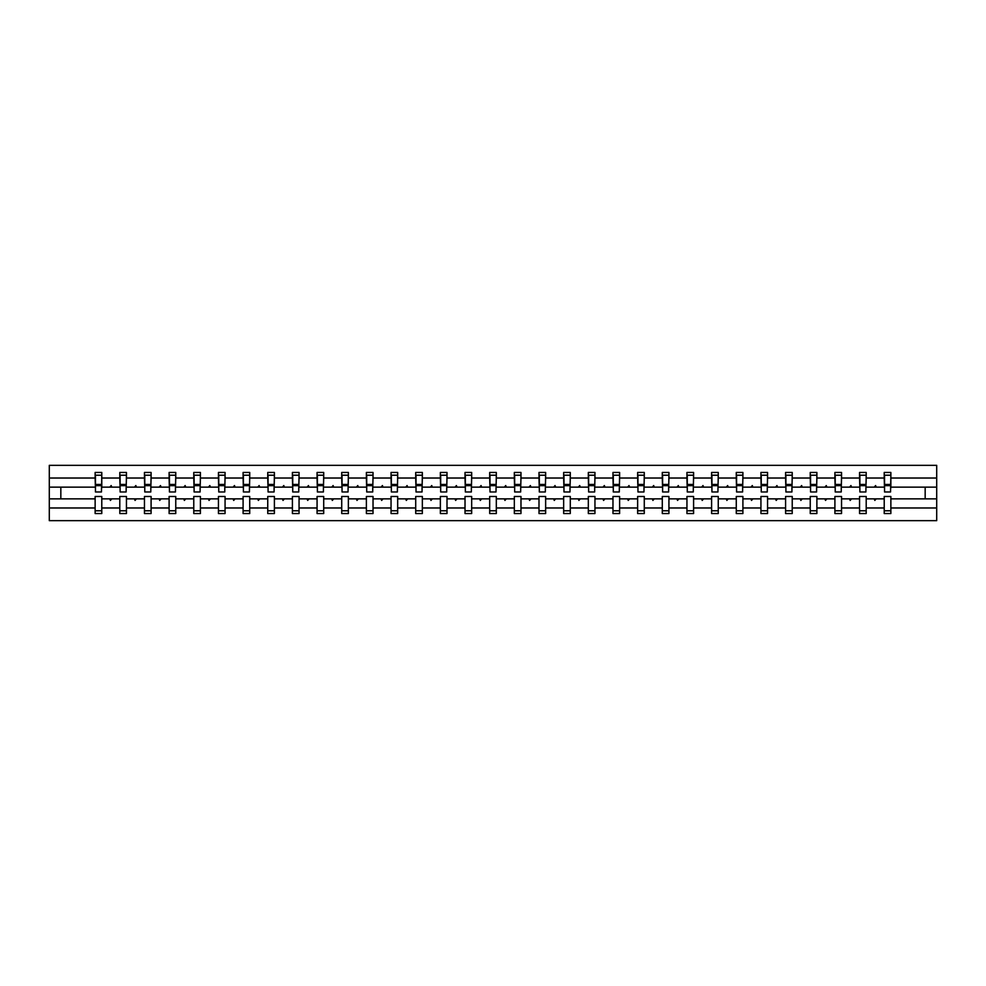 <?xml version="1.0" encoding="UTF-8"?>
<svg xmlns="http://www.w3.org/2000/svg" width="986" height="986" viewBox="0 0 986 986"><rect width="100%" height="100%" fill="white"/><g stroke="black" fill="none" stroke-linecap="round" stroke-linejoin="round"><path stroke-width="1.48" d="M884.22 507.975L866.201 507.975L866.201 496.476L859.558 496.476L859.558 507.975L841.539 507.975L841.539 496.476L834.908 496.476L834.908 507.975L816.889 507.975L816.889 496.476L810.245 496.476L810.245 507.975L792.226 507.975L792.226 496.476L785.583 496.476L785.583 507.975L767.564 507.975L767.564 496.476L760.933 496.476L760.933 507.975L742.902 507.975L742.902 496.476L736.271 496.476L736.271 507.975L718.252 507.975L718.252 496.476L711.609 496.476L711.609 507.975L693.589 507.975L693.589 496.476L686.946 496.476L686.946 507.975L668.927 507.975L668.927 496.476L662.296 496.476L662.296 507.975L644.277 507.975L644.277 496.476L637.634 496.476L637.634 507.975L619.615 507.975L619.615 496.476L612.972 496.476L612.972 507.975L594.952 507.975L594.952 496.476L588.322 496.476L588.322 507.975L570.29 507.975L570.29 496.476L563.659 496.476L563.659 507.975L545.64 507.975L545.64 496.476L538.997 496.476L538.997 507.975L520.978 507.975L520.978 496.476L514.335 496.476L514.335 507.975L496.315 507.975L496.315 496.476L489.685 496.476L489.685 507.975L471.665 507.975L471.665 496.476L465.022 496.476L465.022 507.975L447.003 507.975L447.003 496.476L440.36 496.476L440.36 507.975L422.341 507.975L422.341 496.476L415.71 496.476L415.71 507.975L397.678 507.975L397.678 496.476L391.048 496.476L391.048 507.975L373.028 507.975L373.028 496.476L366.385 496.476L366.385 507.975L348.366 507.975L348.366 496.476L341.723 496.476L341.723 507.975L323.704 507.975L323.704 496.476L317.073 496.476L317.073 507.975L299.054 507.975L299.054 496.476L292.411 496.476L292.411 507.975L274.391 507.975L274.391 496.476L267.748 496.476L267.748 507.975L249.729 507.975L249.729 496.476L243.098 496.476L243.098 507.975L225.067 507.975L225.067 496.476L218.436 496.476L218.436 507.975L200.417 507.975L200.417 496.476L193.774 496.476L193.774 507.975L175.754 507.975L175.754 496.476L169.111 496.476L169.111 507.975L151.092 507.975L151.092 496.476L144.461 496.476L144.461 507.975L126.442 507.975L126.442 496.476L119.799 496.476L119.799 498.854L101.78 498.854L101.78 496.476L95.137 496.476L95.137 507.975L49.3 507.975L49.3 520.657L936.7 520.657L936.7 507.975L890.863 507.975L890.863 513.546L884.22 513.546L884.22 498.854L874.237 498.854L874.816 500.432L876.184 498.854M890.863 507.975L890.863 496.476L884.22 496.476L884.22 498.854M936.7 507.975L936.7 487.146L890.863 487.146L890.863 472.454L884.22 472.454L884.22 478.025L866.201 478.025L865.881 489.524M884.541 489.524L884.22 478.025M859.558 507.975L859.558 513.546L866.201 513.546L866.201 507.975M866.201 478.025L866.201 472.454L859.558 472.454L859.558 478.025L841.539 478.025L841.231 489.524M859.878 489.524L859.558 478.025M834.908 507.975L834.908 513.546L841.539 513.546L841.539 507.975M841.539 478.025L841.539 472.454L834.908 472.454L834.908 478.025L816.889 478.025L816.568 489.524M835.216 489.524L834.908 478.025M810.245 507.975L810.245 513.546L816.889 513.546L816.889 507.975M816.889 478.025L816.889 472.454L810.245 472.454L810.245 478.025L792.226 478.025L791.906 489.524M810.566 489.524L810.245 478.025M785.583 507.975L785.583 513.546L792.226 513.546L792.226 507.975M792.226 478.025L792.226 472.454L785.583 472.454L785.583 478.025L767.564 478.025L767.256 489.524M785.904 489.524L785.583 478.025M760.933 507.975L760.933 513.546L767.564 513.546L767.564 507.975M767.564 478.025L767.564 472.454L760.933 472.454L760.933 478.025L742.902 478.025L742.594 489.524M761.241 489.524L760.933 478.025M736.271 507.975L736.271 513.546L742.902 513.546L742.902 507.975M742.902 478.025L742.902 472.454L736.271 472.454L736.271 478.025L718.252 478.025L717.931 489.524M736.579 489.524L736.271 478.025M711.609 507.975L711.609 513.546L718.252 513.546L718.252 507.975M718.252 478.025L718.252 472.454L711.609 472.454L711.609 478.025L693.589 478.025L693.269 489.524M711.929 489.524L711.609 478.025M686.946 507.975L686.946 513.546L693.589 513.546L693.589 507.975M693.589 478.025L693.589 472.454L686.946 472.454L686.946 478.025L668.927 478.025L668.619 489.524M687.267 489.524L686.946 478.025M662.296 507.975L662.296 513.546L668.927 513.546L668.927 507.975M668.927 478.025L668.927 472.454L662.296 472.454L662.296 478.025L644.277 478.025L643.957 489.524M662.604 489.524L662.296 478.025M637.634 507.975L637.634 513.546L644.277 513.546L644.277 507.975M644.277 478.025L644.277 472.454L637.634 472.454L637.634 478.025L619.615 478.025L619.294 489.524M637.954 489.524L637.634 478.025M612.972 507.975L612.972 513.546L619.615 513.546L619.615 507.975M619.615 478.025L619.615 472.454L612.972 472.454L612.972 478.025L594.952 478.025L594.644 489.524M613.292 489.524L612.972 478.025M588.322 507.975L588.322 513.546L594.952 513.546L594.952 507.975M594.952 478.025L594.952 472.454L588.322 472.454L588.322 478.025L570.29 478.025L569.982 489.524M588.63 489.524L588.322 478.025M563.659 507.975L563.659 513.546L570.29 513.546L570.29 507.975M570.29 478.025L570.29 472.454L563.659 472.454L563.659 478.025L545.64 478.025L545.32 489.524M563.967 489.524L563.659 478.025M538.997 507.975L538.997 513.546L545.64 513.546L545.64 507.975M545.64 478.025L545.64 472.454L538.997 472.454L538.997 478.025L520.978 478.025L520.657 489.524M539.317 489.524L538.997 478.025M514.335 507.975L514.335 513.546L520.978 513.546L520.978 507.975M520.978 478.025L520.978 472.454L514.335 472.454L514.335 478.025L496.315 478.025L496.007 489.524M514.655 489.524L514.335 478.025M489.685 507.975L489.685 513.546L496.315 513.546L496.315 507.975M496.315 478.025L496.315 472.454L489.685 472.454L489.685 478.025L471.665 478.025L471.345 489.524M489.993 489.524L489.685 478.025M465.022 507.975L465.022 513.546L471.665 513.546L471.665 507.975M471.665 478.025L471.665 472.454L465.022 472.454L465.022 478.025L447.003 478.025L446.683 489.524M465.343 489.524L465.022 478.025M440.36 507.975L440.36 513.546L447.003 513.546L447.003 507.975M447.003 478.025L447.003 472.454L440.36 472.454L440.36 478.025L422.341 478.025L422.033 489.524M440.68 489.524L440.36 478.025M415.71 507.975L415.71 513.546L422.341 513.546L422.341 507.975M422.341 478.025L422.341 472.454L415.71 472.454L415.71 478.025L397.678 478.025L397.37 489.524M416.018 489.524L415.71 478.025M391.048 507.975L391.048 513.546L397.678 513.546L397.678 507.975M397.678 478.025L397.678 472.454L391.048 472.454L391.048 478.025L373.028 478.025L372.708 489.524M391.356 489.524L391.048 478.025M366.385 507.975L366.385 513.546L373.028 513.546L373.028 507.975M373.028 478.025L373.028 472.454L366.385 472.454L366.385 478.025L348.366 478.025L348.046 489.524M366.706 489.524L366.385 478.025M341.723 507.975L341.723 513.546L348.366 513.546L348.366 507.975M348.366 478.025L348.366 472.454L341.723 472.454L341.723 478.025L323.704 478.025L323.396 489.524M342.043 489.524L341.723 478.025M317.073 507.975L317.073 513.546L323.704 513.546L323.704 507.975M323.704 478.025L323.704 472.454L317.073 472.454L317.073 478.025L299.054 478.025L298.733 489.524M317.381 489.524L317.073 478.025M292.411 507.975L292.411 513.546L299.054 513.546L299.054 507.975M299.054 478.025L299.054 472.454L292.411 472.454L292.411 478.025L274.391 478.025L274.071 489.524M292.731 489.524L292.411 478.025M267.748 507.975L267.748 513.546L274.391 513.546L274.391 507.975M274.391 478.025L274.391 472.454L267.748 472.454L267.748 478.025L249.729 478.025L249.421 489.524M268.069 489.524L267.748 478.025M243.098 507.975L243.098 513.546L249.729 513.546L249.729 507.975M249.729 478.025L249.729 472.454L243.098 472.454L243.098 478.025L225.067 478.025L224.759 489.524M243.406 489.524L243.098 478.025M218.436 507.975L218.436 513.546L225.067 513.546L225.067 507.975M225.067 478.025L225.067 472.454L218.436 472.454L218.436 478.025L200.417 478.025L200.096 489.524M218.744 489.524L218.436 478.025M193.774 507.975L193.774 513.546L200.417 513.546L200.417 507.975M200.417 478.025L200.417 472.454L193.774 472.454L193.774 478.025L175.754 478.025L175.434 489.524M194.094 489.524L193.774 478.025M169.111 507.975L169.111 513.546L175.754 513.546L175.754 507.975M175.754 478.025L175.754 472.454L169.111 472.454L169.111 478.025L151.092 478.025L150.784 489.524M169.432 489.524L169.111 478.025M144.461 507.975L144.461 513.546L151.092 513.546L151.092 507.975M151.092 478.025L151.092 472.454L144.461 472.454L144.461 478.025L126.442 478.025L126.122 489.524M144.769 489.524L144.461 478.025M126.442 507.975L126.442 513.546L119.799 513.546L119.799 498.854M126.442 478.025L126.442 472.454L119.799 472.454L119.799 478.025L101.78 478.025L101.78 472.454L95.137 472.454L95.137 478.025L49.3 478.025L49.3 465.343L936.7 465.343L936.7 478.025L890.863 478.025M120.119 489.524L119.799 478.025M95.137 507.975L95.137 513.546L101.78 513.546L101.78 498.854M95.457 489.524L95.137 478.025M890.863 487.146L890.543 489.524M119.799 507.975L101.78 507.975M874.237 498.854L866.201 498.854M884.22 487.146L876.184 487.146L875.605 485.568L874.237 487.146L866.201 487.146M874.237 487.146L876.184 487.146M849.587 498.854L850.154 500.432L851.522 498.854L841.539 498.854M859.558 498.854L851.522 498.854M859.558 487.146L851.522 487.146L850.943 485.568L849.587 487.146L841.539 487.146M849.587 487.146L851.522 487.146M824.925 498.854L825.504 500.432L826.86 498.854L816.889 498.854M834.908 498.854L826.86 498.854M834.908 487.146L826.86 487.146L826.293 485.568L824.925 487.146L816.889 487.146M824.925 487.146L826.86 487.146M800.262 498.854L800.842 500.432L802.21 498.854L792.226 498.854M810.245 498.854L802.21 498.854M810.245 487.146L802.21 487.146L801.63 485.568L800.262 487.146L792.226 487.146M800.262 487.146L802.21 487.146M775.6 498.854L776.179 500.432L777.547 498.854L767.564 498.854M785.583 498.854L777.547 498.854M785.583 487.146L777.547 487.146L776.968 485.568L775.6 487.146L767.564 487.146M775.6 487.146L777.547 487.146M750.95 498.854L751.517 500.432L752.885 498.854L742.902 498.854M760.933 498.854L752.885 498.854M760.933 487.146L752.885 487.146L752.318 485.568L750.95 487.146L742.902 487.146M750.95 487.146L752.885 487.146M726.288 498.854L726.867 500.432L728.235 498.854L718.252 498.854M736.271 498.854L728.235 498.854M736.271 487.146L728.235 487.146L727.656 485.568L726.288 487.146L718.252 487.146M726.288 487.146L728.235 487.146M701.625 498.854L702.205 500.432L703.573 498.854L693.589 498.854M711.609 498.854L703.573 498.854M711.609 487.146L703.573 487.146L702.993 485.568L701.625 487.146L693.589 487.146M701.625 487.146L703.573 487.146M676.975 498.854L677.542 500.432L678.91 498.854L668.927 498.854M686.946 498.854L678.91 498.854M686.946 487.146L678.91 487.146L678.331 485.568L676.975 487.146L668.927 487.146M676.975 487.146L678.91 487.146M652.313 498.854L652.892 500.432L654.248 498.854L644.277 498.854M662.296 498.854L654.248 498.854M662.296 487.146L654.248 487.146L653.681 485.568L652.313 487.146L644.277 487.146M652.313 487.146L654.248 487.146M627.651 498.854L628.23 500.432L629.598 498.854L619.615 498.854M637.634 498.854L629.598 498.854M637.634 487.146L629.598 487.146L629.019 485.568L627.651 487.146L619.615 487.146M627.651 487.146L629.598 487.146M602.988 498.854L603.568 500.432L604.936 498.854L594.952 498.854M612.972 498.854L604.936 498.854M612.972 487.146L604.936 487.146L604.356 485.568L602.988 487.146L594.952 487.146M602.988 487.146L604.936 487.146M578.338 498.854L578.905 500.432L580.273 498.854L570.29 498.854M588.322 498.854L580.273 498.854M588.322 487.146L580.273 487.146L579.706 485.568L578.338 487.146L570.29 487.146M578.338 487.146L580.273 487.146M553.676 498.854L554.255 500.432L555.623 498.854L545.64 498.854M563.659 498.854L555.623 498.854M563.659 487.146L555.623 487.146L555.044 485.568L553.676 487.146L545.64 487.146M553.676 487.146L555.623 487.146M529.014 498.854L529.593 500.432L530.961 498.854L520.978 498.854M538.997 498.854L530.961 498.854M538.997 487.146L530.961 487.146L530.382 485.568L529.014 487.146L520.978 487.146M529.014 487.146L530.961 487.146M504.364 498.854L504.931 500.432L506.299 498.854L496.315 498.854M514.335 498.854L506.299 498.854M514.335 487.146L506.299 487.146L505.719 485.568L504.364 487.146L496.315 487.146M504.364 487.146L506.299 487.146M479.701 498.854L480.281 500.432L481.636 498.854L471.665 498.854M489.685 498.854L481.636 498.854M489.685 487.146L481.636 487.146L481.069 485.568L479.701 487.146L471.665 487.146M479.701 487.146L481.636 487.146M455.039 498.854L455.618 500.432L456.986 498.854L447.003 498.854M465.022 498.854L456.986 498.854M465.022 487.146L456.986 487.146L456.407 485.568L455.039 487.146L447.003 487.146M455.039 487.146L456.986 487.146M430.377 498.854L430.956 500.432L432.324 498.854L422.341 498.854M440.36 498.854L432.324 498.854M440.36 487.146L432.324 487.146L431.745 485.568L430.377 487.146L422.341 487.146M430.377 487.146L432.324 487.146M405.727 498.854L406.294 500.432L407.662 498.854L397.678 498.854M415.71 498.854L407.662 498.854M415.71 487.146L407.662 487.146L407.095 485.568L405.727 487.146L397.678 487.146M405.727 487.146L407.662 487.146M381.064 498.854L381.644 500.432L383.012 498.854L373.028 498.854M391.048 498.854L383.012 498.854M391.048 487.146L383.012 487.146L382.432 485.568L381.064 487.146L373.028 487.146M381.064 487.146L383.012 487.146M356.402 498.854L356.981 500.432L358.349 498.854L348.366 498.854M366.385 498.854L358.349 498.854M366.385 487.146L358.349 487.146L357.77 485.568L356.402 487.146L348.366 487.146M356.402 487.146L358.349 487.146M331.752 498.854L332.319 500.432L333.687 498.854L323.704 498.854M341.723 498.854L333.687 498.854M341.723 487.146L333.687 487.146L333.108 485.568L331.752 487.146L323.704 487.146M331.752 487.146L333.687 487.146M307.09 498.854L307.669 500.432L309.025 498.854L299.054 498.854M317.073 498.854L309.025 498.854M317.073 487.146L309.025 487.146L308.458 485.568L307.09 487.146L299.054 487.146M307.09 487.146L309.025 487.146M282.427 498.854L283.007 500.432L284.375 498.854L274.391 498.854M292.411 498.854L284.375 498.854M292.411 487.146L284.375 487.146L283.795 485.568L282.427 487.146L274.391 487.146M282.427 487.146L284.375 487.146M257.765 498.854L258.344 500.432L259.712 498.854L249.729 498.854M267.748 498.854L259.712 498.854M267.748 487.146L259.712 487.146L259.133 485.568L257.765 487.146L249.729 487.146M257.765 487.146L259.712 487.146M233.115 498.854L233.682 500.432L235.05 498.854L225.067 498.854M243.098 498.854L235.05 498.854M243.098 487.146L235.05 487.146L234.483 485.568L233.115 487.146L225.067 487.146M233.115 487.146L235.05 487.146M208.453 498.854L209.032 500.432L210.4 498.854L200.417 498.854M218.436 498.854L210.4 498.854M218.436 487.146L210.4 487.146L209.821 485.568L208.453 487.146L200.417 487.146M208.453 487.146L210.4 487.146M183.79 498.854L184.37 500.432L185.738 498.854L175.754 498.854M193.774 498.854L185.738 498.854M193.774 487.146L185.738 487.146L185.158 485.568L183.79 487.146L175.754 487.146M183.79 487.146L185.738 487.146M159.14 498.854L159.707 500.432L161.075 498.854L151.092 498.854M169.111 498.854L161.075 498.854M169.111 487.146L161.075 487.146L160.496 485.568L159.14 487.146L151.092 487.146M159.14 487.146L161.075 487.146M134.478 498.854L135.057 500.432L136.413 498.854L126.442 498.854M144.461 498.854L136.413 498.854M144.461 487.146L136.413 487.146L135.846 485.568L134.478 487.146L126.442 487.146M134.478 487.146L136.413 487.146M109.816 498.854L110.395 500.432L111.763 498.854M119.799 487.146L111.763 487.146L111.184 485.568L109.816 487.146L101.78 487.146L101.78 478.025M109.816 487.146L111.763 487.146M101.78 487.146L101.459 489.524M95.137 498.854L49.3 498.854L49.3 478.025M49.3 507.975L49.3 498.854M95.137 487.146L49.3 487.146M936.7 487.146L936.7 478.025M60.836 498.854L60.836 487.146M925.164 487.146L925.164 498.854L890.863 498.854M936.7 498.854L925.164 498.854M95.457 485.654L95.457 475.215L101.78 475.215L101.459 491.977L95.457 491.977L95.457 485.654L101.459 485.654M95.137 510.785L101.78 510.785M120.119 485.654L120.119 475.215L126.442 475.215L126.122 491.977L120.119 491.977L120.119 485.654L126.122 485.654M119.799 510.785L126.442 510.785M144.769 485.654L144.769 475.215L151.092 475.215L150.784 491.977L144.769 491.977L144.769 485.654L150.784 485.654M144.461 510.785L151.092 510.785M169.432 485.654L169.432 475.215L175.754 475.215L175.434 491.977L169.432 491.977L169.432 485.654L175.434 485.654M169.111 510.785L175.754 510.785M194.094 485.654L194.094 475.215L200.417 475.215L200.096 491.977L194.094 491.977L194.094 485.654L200.096 485.654M193.774 510.785L200.417 510.785M218.744 485.654L218.744 475.215L225.067 475.215L224.759 491.977L218.744 491.977L218.744 485.654L224.759 485.654M218.436 510.785L225.067 510.785M243.406 485.654L243.406 475.215L249.729 475.215L249.421 491.977L243.406 491.977L243.406 485.654L249.421 485.654M243.098 510.785L249.729 510.785M268.069 485.654L268.069 475.215L274.391 475.215L274.071 491.977L268.069 491.977L268.069 485.654L274.071 485.654M267.748 510.785L274.391 510.785M292.731 485.654L292.731 475.215L299.054 475.215L298.733 491.977L292.731 491.977L292.731 485.654L298.733 485.654M292.411 510.785L299.054 510.785M317.381 485.654L317.381 475.215L323.704 475.215L323.396 491.977L317.381 491.977L317.381 485.654L323.396 485.654M317.073 510.785L323.704 510.785M342.043 485.654L342.043 475.215L348.366 475.215L348.046 491.977L342.043 491.977L342.043 485.654L348.046 485.654M341.723 510.785L348.366 510.785M366.706 485.654L366.706 475.215L373.028 475.215L372.708 491.977L366.706 491.977L366.706 485.654L372.708 485.654M366.385 510.785L373.028 510.785M391.356 485.654L391.356 475.215L397.678 475.215L397.37 491.977L391.356 491.977L391.356 485.654L397.37 485.654M391.048 510.785L397.678 510.785M416.018 485.654L416.018 475.215L422.341 475.215L422.033 491.977L416.018 491.977L416.018 485.654L422.033 485.654M415.71 510.785L422.341 510.785M440.68 485.654L440.68 475.215L447.003 475.215L446.683 491.977L440.68 491.977L440.68 485.654L446.683 485.654M440.36 510.785L447.003 510.785M465.343 485.654L465.343 475.215L471.665 475.215L471.345 491.977L465.343 491.977L465.343 485.654L471.345 485.654M465.022 510.785L471.665 510.785M489.993 485.654L489.993 475.215L496.315 475.215L496.007 491.977L489.993 491.977L489.993 485.654L496.007 485.654M489.685 510.785L496.315 510.785M514.655 485.654L514.655 475.215L520.978 475.215L520.657 491.977L514.655 491.977L514.655 485.654L520.657 485.654M514.335 510.785L520.978 510.785M539.317 485.654L539.317 475.215L545.64 475.215L545.32 491.977L539.317 491.977L539.317 485.654L545.32 485.654M538.997 510.785L545.64 510.785M563.967 485.654L563.967 475.215L570.29 475.215L569.982 491.977L563.967 491.977L563.967 485.654L569.982 485.654M563.659 510.785L570.29 510.785M588.63 485.654L588.63 475.215L594.952 475.215L594.644 491.977L588.63 491.977L588.63 485.654L594.644 485.654M588.322 510.785L594.952 510.785M613.292 485.654L613.292 475.215L619.615 475.215L619.294 491.977L613.292 491.977L613.292 485.654L619.294 485.654M612.972 510.785L619.615 510.785M637.954 485.654L637.954 475.215L644.277 475.215L643.957 491.977L637.954 491.977L637.954 485.654L643.957 485.654M637.634 510.785L644.277 510.785M662.604 485.654L662.604 475.215L668.927 475.215L668.619 491.977L662.604 491.977L662.604 485.654L668.619 485.654M662.296 510.785L668.927 510.785M687.267 485.654L687.267 475.215L693.589 475.215L693.269 491.977L687.267 491.977L687.267 485.654L693.269 485.654M686.946 510.785L693.589 510.785M711.929 485.654L711.929 475.215L718.252 475.215L717.931 491.977L711.929 491.977L711.929 485.654L717.931 485.654M711.609 510.785L718.252 510.785M736.579 485.654L736.579 475.215L742.902 475.215L742.594 491.977L736.579 491.977L736.579 485.654L742.594 485.654M736.271 510.785L742.902 510.785M761.241 485.654L761.241 475.215L767.564 475.215L767.256 491.977L761.241 491.977L761.241 485.654L767.256 485.654M760.933 510.785L767.564 510.785M785.904 485.654L785.904 475.215L792.226 475.215L791.906 491.977L785.904 491.977L785.904 485.654L791.906 485.654M785.583 510.785L792.226 510.785M810.566 485.654L810.566 475.215L816.889 475.215L816.568 491.977L810.566 491.977L810.566 485.654L816.568 485.654M810.245 510.785L816.889 510.785M835.216 485.654L835.216 475.215L841.539 475.215L841.231 491.977L835.216 491.977L835.216 485.654L841.231 485.654M834.908 510.785L841.539 510.785M859.878 485.654L859.878 475.215L866.201 475.215L865.881 491.977L859.878 491.977L859.878 485.654L865.881 485.654M859.558 510.785L866.201 510.785M884.541 485.654L884.541 475.215L890.863 475.215L890.543 491.977L884.541 491.977L884.541 485.654L890.543 485.654M884.22 510.785L890.863 510.785M95.457 484.705L101.459 484.705M120.119 484.705L126.122 484.705M144.769 484.705L150.784 484.705M169.432 484.705L175.434 484.705M194.094 484.705L200.096 484.705M218.744 484.705L224.759 484.705M243.406 484.705L249.421 484.705M268.069 484.705L274.071 484.705M292.731 484.705L298.733 484.705M317.381 484.705L323.396 484.705M342.043 484.705L348.046 484.705M366.706 484.705L372.708 484.705M391.356 484.705L397.37 484.705M416.018 484.705L422.033 484.705M440.68 484.705L446.683 484.705M465.343 484.705L471.345 484.705M489.993 484.705L496.007 484.705M514.655 484.705L520.657 484.705M539.317 484.705L545.32 484.705M563.967 484.705L569.982 484.705M588.63 484.705L594.644 484.705M613.292 484.705L619.294 484.705M637.954 484.705L643.957 484.705M662.604 484.705L668.619 484.705M687.267 484.705L693.269 484.705M711.929 484.705L717.931 484.705M736.579 484.705L742.594 484.705M761.241 484.705L767.256 484.705M785.904 484.705L791.906 484.705M810.566 484.705L816.568 484.705M835.216 484.705L841.231 484.705M859.878 484.705L865.881 484.705M884.541 484.705L890.543 484.705M95.457 484.459L101.459 484.459M120.119 484.459L126.122 484.459M144.769 484.459L150.784 484.459M169.432 484.459L175.434 484.459M194.094 484.459L200.096 484.459M218.744 484.459L224.759 484.459M243.406 484.459L249.421 484.459M268.069 484.459L274.071 484.459M292.731 484.459L298.733 484.459M317.381 484.459L323.396 484.459M342.043 484.459L348.046 484.459M366.706 484.459L372.708 484.459M391.356 484.459L397.37 484.459M416.018 484.459L422.033 484.459M440.68 484.459L446.683 484.459M465.343 484.459L471.345 484.459M489.993 484.459L496.007 484.459M514.655 484.459L520.657 484.459M539.317 484.459L545.32 484.459M563.967 484.459L569.982 484.459M588.63 484.459L594.644 484.459M613.292 484.459L619.294 484.459M637.954 484.459L643.957 484.459M662.604 484.459L668.619 484.459M687.267 484.459L693.269 484.459M711.929 484.459L717.931 484.459M736.579 484.459L742.594 484.459M761.241 484.459L767.256 484.459M785.904 484.459L791.906 484.459M810.566 484.459L816.568 484.459M835.216 484.459L841.231 484.459M859.878 484.459L865.881 484.459M884.541 484.459L890.543 484.459"/></g></svg>
